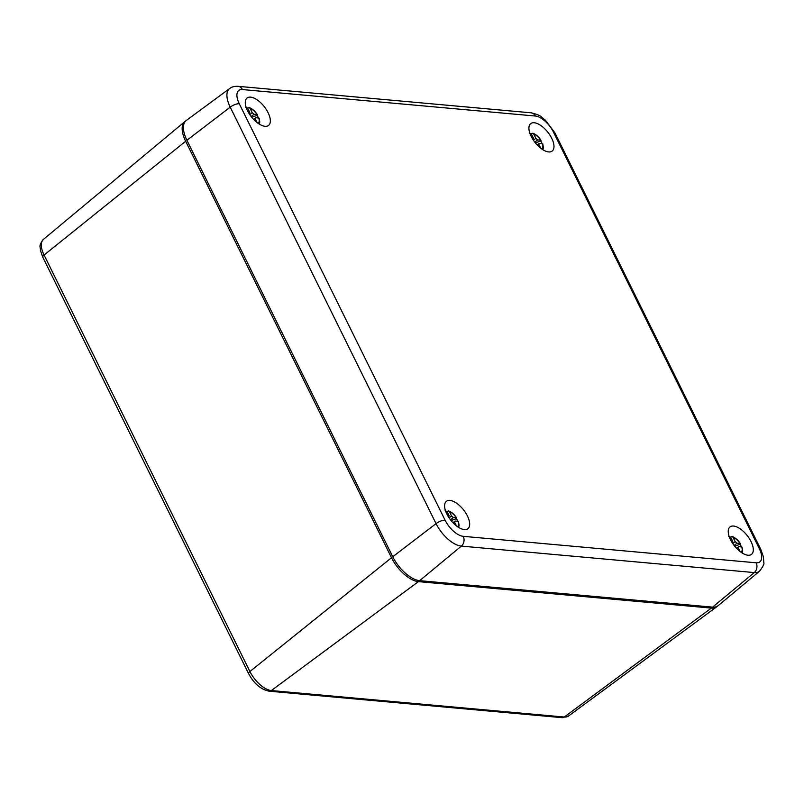 <?xml version="1.0" encoding="UTF-8"?>
<svg xmlns="http://www.w3.org/2000/svg" width="804" height="804" viewBox="0 0 804 804"><rect width="100%" height="100%" fill="white"/><g stroke="black" fill="none" stroke-linecap="round" stroke-linejoin="round"><path stroke-width="1.21" d="M717.359 606.226A26.844 12.643 -128.1 0 1 716.635 606.859A26.844 12.643 -128.1 0 1 711.319 608.105L564.257 717.027A21.376 10.07 -128.1 0 0 568.488 716.042L562.086 717.67A4.472 3.608 -84.8 0 0 564.257 717.027L271.35 690.556A21.376 10.07 -128.1 0 1 249.913 671.521A4.472 1.598 -26.3 0 0 248.617 673.672L42.783 257.2A4.472 1.598 153.7 0 1 44.079 255.039L185.664 141.253A26.844 12.643 51.9 0 1 184.779 121.665A26.844 12.643 51.9 0 1 185.563 121.113M711.319 608.105L418.412 581.634A26.844 12.643 -128.1 0 1 391.508 557.735L185.664 141.253M712.565 607.131L754.273 572.579A25.246 11.889 51.9 0 0 759.529 571.212L718.153 605.663A26.844 12.643 51.9 0 1 712.565 607.131L419.658 580.659A26.844 12.643 -128.1 0 1 392.744 556.76L436.049 523.635A7.156 2.563 -26.3 0 1 445.104 520.218A18.09 8.522 -128.1 0 0 463.245 536.328L756.152 562.8A18.09 8.522 51.9 0 0 759.318 548.619A7.156 2.563 -26.3 0 1 760.765 549.343L554.921 132.861L545.283 120.077C540.509 116.962 542.539 115.605 531.012 112.801L238.105 86.329A7.156 5.769 -84.8 0 1 242.436 89.556L535.343 116.027A7.156 5.769 -84.8 0 0 531.012 112.801M392.744 556.76L186.91 140.278A26.844 12.643 -128.1 0 1 186.297 120.469L229.642 88.53C231.632 86.902 234.456 86.169 238.105 86.329M747.981 555.232A17.417 8.201 -128.1 0 1 732.293 542.861A17.417 8.201 -128.1 0 1 729.931 527.002A17.417 8.201 -128.1 0 1 747.228 535.585A17.417 8.201 -128.1 0 1 751.428 554.428A17.417 8.201 -128.1 0 1 747.981 555.232M464.34 529.595A17.417 8.201 -128.1 0 1 448.652 517.223A17.417 8.201 -128.1 0 1 446.3 501.374A17.417 8.201 -128.1 0 1 463.596 509.947A17.417 8.201 -128.1 0 1 467.787 528.791A17.417 8.201 -128.1 0 1 464.34 529.595M548.66 151.936A17.417 8.201 -128.1 0 1 532.972 139.564A17.417 8.201 -128.1 0 1 530.61 123.705A17.417 8.201 -128.1 0 1 547.906 132.288A17.417 8.201 -128.1 0 1 552.107 151.122A17.417 8.201 -128.1 0 1 548.66 151.936M265.018 126.298A17.417 8.201 -128.1 0 1 249.33 113.927A17.417 8.201 -128.1 0 1 246.979 98.078A17.417 8.201 -128.1 0 1 264.265 106.651A17.417 8.201 -128.1 0 1 268.466 125.494A17.417 8.201 -128.1 0 1 265.018 126.298M246.647 108.761A9.236 4.352 -128.1 0 1 247.652 108.148L249.793 112.47L249.29 113.856M247.652 108.148L245.773 107.515M247.632 108.098L249.23 107.585C252.335 108.761 255.059 111.133 257.411 114.721M251.722 117.233L257.19 115.354L258.888 118.801L258.747 118.007L255.712 117.736L253.602 119.384M254.245 120.037L255.712 117.736M252.215 112.691L250.074 108.369A9.236 4.352 -128.1 0 1 257.049 114.56L254.004 114.289L252.215 112.691L249.773 114.6M254.004 114.289L251.16 116.52M257.049 114.56L257.19 115.354L257.049 114.56M250.074 108.369L249.23 107.585M255.401 119.133L257.099 122.58M445.969 512.058A9.236 4.352 -128.1 0 1 446.974 511.455L449.114 515.766L448.612 517.153M446.974 511.455L445.094 510.811M446.954 511.394L448.552 510.892C451.657 512.058 454.381 514.429 456.732 518.027M451.044 520.53L456.511 518.65L458.21 522.097L458.069 521.304L455.034 521.032L452.923 522.68M453.567 523.334L455.034 521.032M451.536 515.987L449.406 511.666A9.236 4.352 -128.1 0 1 456.37 517.856L453.325 517.585L451.536 515.987L449.094 517.897M453.325 517.585L450.481 519.816M456.37 517.856L456.511 518.65L456.37 517.856M449.406 511.666L448.552 510.892M454.722 522.429L456.421 525.876M729.61 537.685A9.236 4.352 -128.1 0 1 730.615 537.082L732.745 541.404L732.243 542.79M730.615 537.082L728.725 536.449M730.585 537.032L732.193 536.519C735.288 537.685 738.022 540.067 740.373 543.655M734.675 546.167L740.142 544.278L741.851 547.725L741.71 546.931L738.665 546.66L736.564 548.308M737.198 548.971L738.665 546.66M735.168 541.625L733.037 537.303A9.236 4.352 -128.1 0 1 740.002 543.494L736.966 543.213L735.168 541.625L732.735 543.534M736.966 543.213L734.112 545.454M740.002 543.494L740.142 544.278L740.002 543.494M733.037 537.303L732.193 536.519M738.353 548.067L740.052 551.504M530.288 134.389A9.236 4.352 -128.1 0 1 531.293 133.786L533.424 138.107L532.921 139.494M531.293 133.786L529.404 133.152M531.263 133.725L532.871 133.223C535.966 134.389 538.7 136.77 541.052 140.358M535.353 142.871L540.821 140.981L542.529 144.429L542.388 143.635L539.343 143.363L537.243 145.011M537.876 145.675L539.343 143.363M535.846 138.328L533.715 134.007A9.236 4.352 -128.1 0 1 540.68 140.187L537.645 139.916L535.846 138.328L533.414 140.238M537.645 139.916L534.791 142.157M540.68 140.187L540.821 140.981L540.68 140.187M533.715 134.007L532.871 133.223M539.032 144.77L540.73 148.207M562.086 717.67L269.179 691.199A4.472 3.608 -84.8 0 0 271.35 690.556L418.412 581.634M391.508 557.735L249.913 671.521L44.079 255.039A21.376 10.07 51.9 0 1 43.366 239.441L184.779 121.665M419.658 580.659L461.365 546.107A25.246 11.889 -128.1 0 1 436.049 523.635L230.215 107.153A25.246 11.889 -128.1 0 1 229.642 88.53M756.152 562.8A7.156 5.769 -84.8 0 1 754.273 572.579L461.365 546.107A7.156 5.769 -84.8 0 0 463.245 536.328M554.921 132.861A7.156 2.563 -26.3 0 0 553.474 132.137A18.09 8.522 51.9 0 0 535.343 116.027M186.91 140.278L230.215 107.153A7.156 2.563 -26.3 0 1 239.27 103.736A18.09 8.522 -128.1 0 1 242.436 89.556M553.474 132.137L759.318 548.619M239.27 103.736L445.104 520.218M258.747 118.007A9.236 4.352 -128.1 0 1 258.014 123.263M458.069 521.304A9.236 4.352 -128.1 0 1 457.335 526.56M741.71 546.931A9.236 4.352 -128.1 0 1 740.966 552.187M542.388 143.635A9.236 4.352 -128.1 0 1 541.645 148.891M568.488 716.042L716.635 606.859M269.179 691.199C260.797 689.46 253.943 683.611 248.617 673.672M43.366 239.441C37.909 246.768 40.773 246.587 40.401 250.295L42.783 257.2M759.529 571.212C763.076 566.478 764.503 563.594 763.8 562.579L763.428 556.891L760.765 549.343M259.26 124.097L259.782 122.017L259.139 118.218M458.581 527.394L459.104 525.313L458.461 521.515M742.213 553.021L742.735 550.951L742.092 547.152M542.891 149.725L543.414 147.655L542.77 143.856"/></g></svg>
